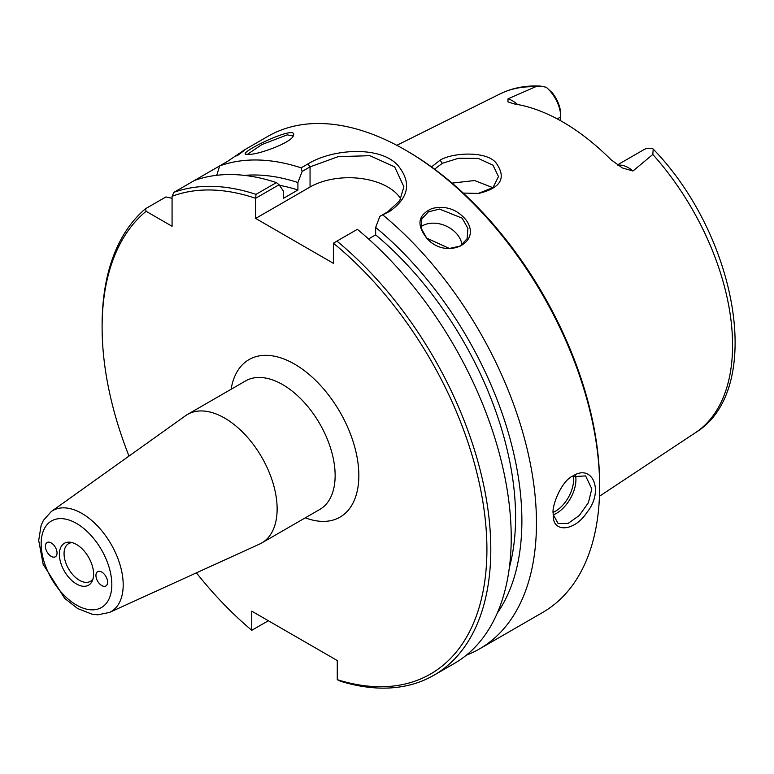 <?xml version="1.0" encoding="UTF-8"?>
<svg xmlns="http://www.w3.org/2000/svg" width="774" height="774" viewBox="0 0 774 774"><rect width="100%" height="100%" fill="white"/><g stroke="black" fill="none" stroke-linecap="round" stroke-linejoin="round"><path stroke-width="1.16" d="M109.444 612.457L259.638 544.054A74.207 42.841 -120 0 0 261.757 542.961A74.207 42.841 -120 0 0 277.131 508.982A74.207 42.841 -120 0 0 244.739 434.301A74.207 42.841 -120 0 0 187.55 414.419A74.207 42.841 -120 0 0 185.547 415.715L51.21 511.585L43.392 520.409L41.119 525.42L38.7 540.387L43.18 564.372L64.745 598.447L77.681 608.548L92.241 614.246L97.776 614.808L109.444 612.457A58.331 33.679 -120 0 0 123.192 584.892A58.331 33.679 -120 0 0 81.947 513.462A58.331 33.679 -120 0 0 51.21 511.585M268.375 620.758L251.753 630.288A272.1 157.103 60 0 1 196.412 572.847M128.997 456.07A272.1 157.103 60 0 1 102.11 327.276A272.1 157.103 60 0 1 146.093 211.292L145.522 208.719A274.847 158.689 -120 0 0 102.11 325.032L102.11 327.276M251.753 630.288L251.753 611.16L337.271 660.532L337.271 679.659L340.792 681.333A274.847 158.689 -120 0 0 433.875 675.267A274.847 158.689 -120 0 0 482.812 481.138A274.847 158.689 -120 0 0 336.932 241.111L357.346 229.327A274.847 158.689 -120 0 1 503.226 469.344A274.847 158.689 -120 0 1 454.299 663.482L433.875 675.267M336.932 241.111L333.381 243.21A272.1 157.103 60 0 1 486.904 547.141A272.1 157.103 60 0 1 337.271 679.659M333.381 243.21L333.381 263.315L255.643 218.432L255.681 198.26L279.104 184.734L276.395 182.587L255.981 194.371L255.681 198.26M255.981 194.371A274.847 158.689 -120 0 0 174.015 192.271L172.07 196.286A272.1 157.103 60 0 1 255.643 198.328M172.07 196.286L172.07 226.289L146.093 211.292M93.596 574.115A24.197 13.971 60 0 1 92.474 580.51A24.197 13.971 60 0 1 73.385 581.864A24.197 13.971 60 0 1 59.385 554.358A24.197 13.971 60 0 1 70.386 542.255A24.197 13.971 60 0 1 93.596 574.115M107.596 582.193A8.243 4.76 60 0 1 105.893 585.966A8.243 4.76 60 0 1 99.536 583.76A8.243 4.76 60 0 1 95.937 575.459A8.243 4.76 60 0 1 97.64 571.686A8.243 4.76 60 0 1 103.997 573.892A8.243 4.76 60 0 1 107.596 582.193M57.044 553.004A8.243 4.76 60 0 1 55.341 556.787A8.243 4.76 60 0 1 48.985 554.571A8.243 4.76 60 0 1 45.385 546.28A8.243 4.76 60 0 1 47.098 542.497A8.243 4.76 60 0 1 53.445 544.712A8.243 4.76 60 0 1 57.044 553.004M93.064 578.691A21.778 12.568 60 0 1 90.335 581.38A21.778 12.568 60 0 1 73.559 575.546A21.778 12.568 60 0 1 64.058 553.633A21.778 12.568 60 0 1 68.567 543.667A21.778 12.568 60 0 1 72.263 542.651M247.012 154.587L261.902 144.554L287.26 134.86L292.785 135.876L292.882 136.514M250.873 154.316C263.073 153.068 291.933 142.019 293.346 135.653C298.909 123.347 238.15 152.565 245.793 154.365L250.873 154.316M237.957 154.964L243.578 150.398L267.862 136.379A274.847 158.689 60 0 1 405.295 149.992A274.847 158.689 60 0 1 599.637 486.614A274.847 158.689 60 0 1 542.709 612.428L479.541 648.902A274.847 158.689 60 0 1 466.335 655.181M276.395 182.587A274.847 158.689 -120 0 0 194.429 180.477L219.681 165.907A274.847 158.689 60 0 1 301.134 167.842L302.15 171.431L310.055 166.865L338.238 156.619L369.933 155.7L394.653 166.865L403.902 186.786L399.723 200.679L387.803 211.747L379.889 216.314L375.651 227.421L375.651 234.87L368.559 238.963M236.873 155.98C249.141 146.954 246.151 148.685 227.904 161.156L219.681 165.907L216.72 175.301M379.889 216.314L389.912 211.234C409.107 197.525 411.71 182.171 397.72 165.162C379.483 145.454 332.336 148.908 307.946 163.914L301.134 167.842M383.101 215.172A274.847 158.689 60 0 1 528.545 455.102A274.847 158.689 60 0 1 479.541 648.902M426.668 238.053C445.601 260.606 483.566 243.094 465.716 219.564C456.67 209.096 445.485 205.391 432.163 208.458C418.018 214.795 416.189 224.654 426.668 238.053L421.298 228.514L421.811 218.849L428.457 211.834L439.535 209.057L462.175 218.171L467.922 228.398L467.109 238.711L460.317 246.045L449.394 248.464L427.2 238.363M553.168 513.433L553.246 515.755C552.849 533.005 574.627 531.535 586.866 512.475C604.475 491.055 592.516 463.162 572.712 476.068C561.373 480.915 551.581 506.37 553.168 513.433M462.01 244.971A24.739 18.595 23.7 0 0 455.78 232.78A24.739 18.595 23.7 0 0 420.901 226.685M400.777 198.908A54.973 31.734 0 0 0 310.055 187.018L255.643 218.432M279.104 184.734L283.332 190.946L283.332 198.405L297.913 189.988L297.913 182.538L302.15 171.431M571.754 476.678L585.589 475.923L591.82 488.868L588.375 502.723L579.291 515.503L568.145 523.379L558.102 523.543L553.187 514.526M652.811 154.442A195.677 112.975 60 0 1 695.439 432.695C765.505 390.009 737.361 235.789 653.208 149.063L652.811 154.442L632.968 171.006L622.364 167.958L610.996 159.725A197.912 114.262 -120 0 0 514.429 103.968L507.957 101.916L508.005 98.859L535.589 86.765L540.552 86.098L546.27 87.259L552.433 92.977A24.081 13.903 60 0 1 560.734 114.639L560.734 116.884A26.829 15.49 -120 0 0 546.27 87.259M463.258 193.084L478.69 193.423C500.846 188.101 506.68 177.981 496.182 163.082C486.74 150.591 452.258 152.594 440.106 160.16L431.524 166.913M434.591 169.158L442.312 163.314L458.537 158.264L478.226 158.389L492.999 165.191L498.495 176.578L492.97 187.589L478.139 193.481M492.864 187.676L474.559 180.536L452.074 183.109M375.651 227.421A261.786 151.143 60 0 1 497.227 613.182M599.637 486.614L599.637 484.369A272.1 157.103 -120 0 0 407.24 151.114L405.295 149.992M145.522 208.719L165.936 196.935L172.07 198.289M560.734 120.792L560.734 116.884L557.261 118.896M617.42 164.939L644.103 149.537A26.829 15.49 60 0 1 653.014 148.889M194.429 180.477L174.015 192.271M375.651 234.87A252.866 145.986 60 0 1 509.35 567.623M244.478 175.388A261.786 151.143 60 0 1 297.913 182.538M279.482 185.305A252.866 145.986 60 0 1 297.913 189.988M187.55 414.419L245.561 380.934A74.207 42.841 60 0 1 302.74 400.816A74.207 42.841 60 0 1 335.142 475.497A74.207 42.841 60 0 1 319.768 509.466L261.757 542.961M305.314 517.816A90.964 52.516 -120 0 0 358.836 475.497A90.964 52.516 -120 0 0 299.935 367.486A90.964 52.516 -120 0 0 231.107 389.283M111.824 584.631A49.971 28.851 60 0 1 76.491 605.036A49.971 28.851 60 0 1 41.157 543.832A49.971 28.851 60 0 1 76.491 523.427A49.971 28.851 60 0 1 111.824 584.631M307.946 163.914L310.055 166.865L310.055 187.018M553.236 514.874A27.487 15.867 120 0 0 556.496 513.317A27.487 15.867 120 0 0 575.924 479.648A27.487 15.867 120 0 0 575.479 475.101M573.282 475.923A25.832 14.919 -60 0 1 573.592 479.648A25.832 14.919 -60 0 1 555.326 511.295A25.832 14.919 -60 0 1 553.187 512.388M396.839 145.319L499.888 93.983A195.677 112.975 60 0 1 535.589 86.765M440.106 160.16L442.312 163.314M387.803 211.747L389.912 211.234M517.574 104.5A26.829 15.49 -120 0 0 508.005 98.859M617.923 165.288A26.829 15.49 60 0 1 632.968 171.006M695.439 432.695L599.453 496.26M499.888 93.983C512.224 87.907 525.778 85.285 540.552 86.098"/></g></svg>
